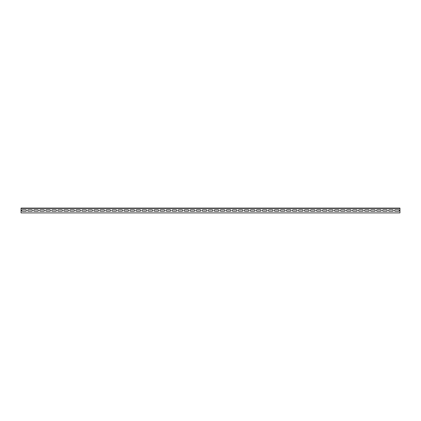 <?xml version="1.0" encoding="UTF-8"?>
<svg xmlns="http://www.w3.org/2000/svg" width="421" height="421" viewBox="0 0 421 421"><rect width="100%" height="100%" fill="white"/><g stroke="black" fill="none" stroke-linecap="round" stroke-linejoin="round"><path stroke-width="0.32" stroke-dasharray="2.1 1.58" d="M21.05 208.095L21.05 208.395L399.95 208.395L399.95 208.095L399.95 212.905L21.05 212.905L21.05 208.095L399.95 208.095M22.402 208.395L26.465 208.395L21.65 208.095L26.465 208.095L22.402 208.095L22.402 208.395M34.433 208.395L38.49 208.395L33.68 208.095L38.49 208.095L34.433 208.095L34.433 208.395M46.463 208.395L50.52 208.395L45.71 208.095L50.52 208.095L46.463 208.095L46.463 208.395M58.487 208.395L62.55 208.395L57.735 208.095L62.55 208.095L58.487 208.095L58.487 208.395M70.517 208.395L74.575 208.395L69.765 208.095L74.575 208.095L70.517 208.095L70.517 208.395M82.548 208.395L86.605 208.395L81.795 208.095L86.605 208.095L82.548 208.095L82.548 208.395M94.572 208.395L98.635 208.395L93.825 208.095L98.635 208.095L94.572 208.095L94.572 208.395M106.602 208.395L110.665 208.395L105.85 208.095L110.665 208.095L106.602 208.095L106.602 208.395M118.633 208.395L122.69 208.395L117.88 208.095L122.69 208.095L118.633 208.095L118.633 208.395M130.663 208.395L134.72 208.395L129.91 208.095L134.72 208.095L130.663 208.095L130.663 208.395M142.687 208.395L146.75 208.395L141.935 208.095L146.75 208.095L142.687 208.095L142.687 208.395M154.718 208.395L158.775 208.395L153.965 208.095L158.775 208.095L154.718 208.095L154.718 208.395M166.748 208.395L170.805 208.395L165.995 208.095L170.805 208.095L166.748 208.095L166.748 208.395M178.772 208.395L182.835 208.395L178.025 208.095L182.835 208.095L178.772 208.095L178.772 208.395M190.802 208.395L194.865 208.395L190.05 208.095L194.865 208.095L190.802 208.095L190.802 208.395M202.833 208.395L206.89 208.395L202.08 208.095L206.89 208.095L202.833 208.095L202.833 208.395M214.863 208.395L218.92 208.395L214.11 208.095L218.92 208.095L214.863 208.095L214.863 208.395M226.887 208.395L230.95 208.395L226.135 208.095L230.95 208.095L226.887 208.095L226.887 208.395M238.917 208.395L242.975 208.395L238.165 208.095L242.975 208.095L238.917 208.095L238.917 208.395M250.948 208.395L255.005 208.395L250.195 208.095L255.005 208.095L250.948 208.095L250.948 208.395M262.972 208.395L267.035 208.395L262.225 208.095L267.035 208.095L262.972 208.095L262.972 208.395M275.002 208.395L279.065 208.395L274.25 208.095L279.065 208.095L275.002 208.095L275.002 208.395M287.033 208.395L291.09 208.395L286.28 208.095L291.09 208.095L287.033 208.095L287.033 208.395M299.063 208.395L303.12 208.395L298.31 208.095L303.12 208.095L299.063 208.095L299.063 208.395M311.087 208.395L315.15 208.395L310.335 208.095L315.15 208.095L311.087 208.095L311.087 208.395M323.118 208.395L327.175 208.395L322.365 208.095L327.175 208.095L323.118 208.095L323.118 208.395M335.148 208.395L339.205 208.395L334.395 208.095L339.205 208.095L335.148 208.095L335.148 208.395M347.172 208.395L351.235 208.395L346.425 208.095L351.235 208.095L347.172 208.095L347.172 208.395M359.202 208.395L363.265 208.395L358.45 208.095L363.265 208.095L359.202 208.095L359.202 208.395M371.233 208.395L375.29 208.395L370.48 208.095L375.29 208.095L371.233 208.095L371.233 208.395M383.263 208.395L387.32 208.395L382.51 208.095L387.32 208.095L383.263 208.095L383.263 208.395M395.287 208.395L399.35 208.395L394.535 208.095L399.35 208.095L395.287 208.095L395.287 208.395M389.272 208.395L393.335 208.395L388.525 208.095L393.335 208.095L389.272 208.095L389.272 208.395M377.248 208.395L381.305 208.395L376.495 208.095L381.305 208.095L377.248 208.095L377.248 208.395M365.217 208.395L369.275 208.395L364.465 208.095L369.275 208.095L365.217 208.095L365.217 208.395M353.187 208.395L357.25 208.395L352.435 208.095L357.25 208.095L353.187 208.095L353.187 208.395M341.163 208.395L345.22 208.395L340.41 208.095L345.22 208.095L341.163 208.095L341.163 208.395M329.133 208.395L333.19 208.395L328.38 208.095L333.19 208.095L329.133 208.095L329.133 208.395M317.102 208.395L321.165 208.395L316.35 208.095L321.165 208.095L317.102 208.095L317.102 208.395M305.072 208.395L309.135 208.395L304.325 208.095L309.135 208.095L305.072 208.095L305.072 208.395M293.048 208.395L297.105 208.395L292.295 208.095L297.105 208.095L293.048 208.095L293.048 208.395M281.017 208.395L285.075 208.395L280.265 208.095L285.075 208.095L281.017 208.095L281.017 208.395M268.987 208.395L273.05 208.395L268.235 208.095L273.05 208.095L268.987 208.095L268.987 208.395M256.963 208.395L261.02 208.395L256.21 208.095L261.02 208.095L256.963 208.095L256.963 208.395M244.933 208.395L248.99 208.395L244.18 208.095L248.99 208.095L244.933 208.095L244.933 208.395M232.902 208.395L236.965 208.395L232.15 208.095L236.965 208.095L232.902 208.095L232.902 208.395M220.872 208.395L224.935 208.395L220.125 208.095L224.935 208.095L220.872 208.095L220.872 208.395M208.848 208.395L212.905 208.395L208.095 208.095L212.905 208.095L208.848 208.095L208.848 208.395M196.817 208.395L200.875 208.395L196.065 208.095L200.875 208.095L196.817 208.095L196.817 208.395M184.787 208.395L188.85 208.395L184.035 208.095L188.85 208.095L184.787 208.095L184.787 208.395M172.763 208.395L176.82 208.395L172.01 208.095L176.82 208.095L172.763 208.095L172.763 208.395M160.733 208.395L164.79 208.395L159.98 208.095L164.79 208.095L160.733 208.095L160.733 208.395M148.702 208.395L152.765 208.395L147.95 208.095L152.765 208.095L148.702 208.095L148.702 208.395M136.672 208.395L140.735 208.395L135.925 208.095L140.735 208.095L136.672 208.095L136.672 208.395M124.648 208.395L128.705 208.395L123.895 208.095L128.705 208.095L124.648 208.095L124.648 208.395M112.617 208.395L116.675 208.395L111.865 208.095L116.675 208.095L112.617 208.095L112.617 208.395M100.587 208.395L104.65 208.395L99.835 208.095L104.65 208.095L100.587 208.095L100.587 208.395M88.563 208.395L92.62 208.395L87.81 208.095L92.62 208.095L88.563 208.095L88.563 208.395M76.533 208.395L80.59 208.395L75.78 208.095L80.59 208.095L76.533 208.095L76.533 208.395M64.502 208.395L68.565 208.395L63.75 208.095L68.565 208.095L64.502 208.095L64.502 208.395M52.472 208.395L56.535 208.395L51.725 208.095L56.535 208.095L52.472 208.095L52.472 208.395M40.448 208.395L44.505 208.395L39.695 208.095L44.505 208.095L40.448 208.095L40.448 208.395M28.418 208.395L32.475 208.395L27.665 208.095L32.475 208.095L28.418 208.095L28.418 208.395M28.418 209.747A0.753 0.753 0 0 0 27.665 210.5A0.753 0.753 0 0 0 28.418 211.253L31.728 211.253A0.753 0.753 0 0 0 32.475 210.5A0.753 0.753 0 0 0 31.728 209.747L28.418 209.747M40.448 209.747A0.753 0.753 0 0 0 39.695 210.5A0.753 0.753 0 0 0 40.448 211.253L43.752 211.253A0.753 0.753 0 0 0 44.505 210.5A0.753 0.753 0 0 0 43.752 209.747L40.448 209.747M52.472 209.747A0.753 0.753 0 0 0 51.725 210.5A0.753 0.753 0 0 0 52.472 211.253L55.782 211.253A0.753 0.753 0 0 0 56.535 210.5A0.753 0.753 0 0 0 55.782 209.747L52.472 209.747M64.502 209.747A0.753 0.753 0 0 0 63.75 210.5A0.753 0.753 0 0 0 64.502 211.253L67.813 211.253A0.753 0.753 0 0 0 68.565 210.5A0.753 0.753 0 0 0 67.813 209.747L64.502 209.747M76.533 209.747A0.753 0.753 0 0 0 75.78 210.5A0.753 0.753 0 0 0 76.533 211.253L79.837 211.253A0.753 0.753 0 0 0 80.59 210.5A0.753 0.753 0 0 0 79.837 209.747L76.533 209.747M88.563 209.747A0.753 0.753 0 0 0 87.81 210.5A0.753 0.753 0 0 0 88.563 211.253L91.867 211.253A0.753 0.753 0 0 0 92.62 210.5A0.753 0.753 0 0 0 91.867 209.747L88.563 209.747M100.587 209.747A0.753 0.753 0 0 0 99.835 210.5A0.753 0.753 0 0 0 100.587 211.253L103.898 211.253A0.753 0.753 0 0 0 104.65 210.5A0.753 0.753 0 0 0 103.898 209.747L100.587 209.747M112.617 209.747A0.753 0.753 0 0 0 111.865 210.5A0.753 0.753 0 0 0 112.617 211.253L115.928 211.253A0.753 0.753 0 0 0 116.675 210.5A0.753 0.753 0 0 0 115.928 209.747L112.617 209.747M124.648 209.747A0.753 0.753 0 0 0 123.895 210.5A0.753 0.753 0 0 0 124.648 211.253L127.952 211.253A0.753 0.753 0 0 0 128.705 210.5A0.753 0.753 0 0 0 127.952 209.747L124.648 209.747M136.672 209.747A0.753 0.753 0 0 0 135.925 210.5A0.753 0.753 0 0 0 136.672 211.253L139.982 211.253A0.753 0.753 0 0 0 140.735 210.5A0.753 0.753 0 0 0 139.982 209.747L136.672 209.747M148.702 209.747A0.753 0.753 0 0 0 147.95 210.5A0.753 0.753 0 0 0 148.702 211.253L152.013 211.253A0.753 0.753 0 0 0 152.765 210.5A0.753 0.753 0 0 0 152.013 209.747L148.702 209.747M160.733 209.747A0.753 0.753 0 0 0 159.98 210.5A0.753 0.753 0 0 0 160.733 211.253L164.037 211.253A0.753 0.753 0 0 0 164.79 210.5A0.753 0.753 0 0 0 164.037 209.747L160.733 209.747M172.763 209.747A0.753 0.753 0 0 0 172.01 210.5A0.753 0.753 0 0 0 172.763 211.253L176.067 211.253A0.753 0.753 0 0 0 176.82 210.5A0.753 0.753 0 0 0 176.067 209.747L172.763 209.747M184.787 209.747A0.753 0.753 0 0 0 184.035 210.5A0.753 0.753 0 0 0 184.787 211.253L188.098 211.253A0.753 0.753 0 0 0 188.85 210.5A0.753 0.753 0 0 0 188.098 209.747L184.787 209.747M196.817 209.747A0.753 0.753 0 0 0 196.065 210.5A0.753 0.753 0 0 0 196.817 211.253L200.128 211.253A0.753 0.753 0 0 0 200.875 210.5A0.753 0.753 0 0 0 200.128 209.747L196.817 209.747M208.848 209.747A0.753 0.753 0 0 0 208.095 210.5A0.753 0.753 0 0 0 208.848 211.253L212.152 211.253A0.753 0.753 0 0 0 212.905 210.5A0.753 0.753 0 0 0 212.152 209.747L208.848 209.747M220.872 209.747A0.753 0.753 0 0 0 220.125 210.5A0.753 0.753 0 0 0 220.872 211.253L224.183 211.253A0.753 0.753 0 0 0 224.935 210.5A0.753 0.753 0 0 0 224.183 209.747L220.872 209.747M232.902 209.747A0.753 0.753 0 0 0 232.15 210.5A0.753 0.753 0 0 0 232.902 211.253L236.213 211.253A0.753 0.753 0 0 0 236.965 210.5A0.753 0.753 0 0 0 236.213 209.747L232.902 209.747M244.933 209.747A0.753 0.753 0 0 0 244.18 210.5A0.753 0.753 0 0 0 244.933 211.253L248.237 211.253A0.753 0.753 0 0 0 248.99 210.5A0.753 0.753 0 0 0 248.237 209.747L244.933 209.747M256.963 209.747A0.753 0.753 0 0 0 256.21 210.5A0.753 0.753 0 0 0 256.963 211.253L260.267 211.253A0.753 0.753 0 0 0 261.02 210.5A0.753 0.753 0 0 0 260.267 209.747L256.963 209.747M268.987 209.747A0.753 0.753 0 0 0 268.235 210.5A0.753 0.753 0 0 0 268.987 211.253L272.298 211.253A0.753 0.753 0 0 0 273.05 210.5A0.753 0.753 0 0 0 272.298 209.747L268.987 209.747M281.017 209.747A0.753 0.753 0 0 0 280.265 210.5A0.753 0.753 0 0 0 281.017 211.253L284.328 211.253A0.753 0.753 0 0 0 285.075 210.5A0.753 0.753 0 0 0 284.328 209.747L281.017 209.747M293.048 209.747A0.753 0.753 0 0 0 292.295 210.5A0.753 0.753 0 0 0 293.048 211.253L296.352 211.253A0.753 0.753 0 0 0 297.105 210.5A0.753 0.753 0 0 0 296.352 209.747L293.048 209.747M305.072 209.747A0.753 0.753 0 0 0 304.325 210.5A0.753 0.753 0 0 0 305.072 211.253L308.382 211.253A0.753 0.753 0 0 0 309.135 210.5A0.753 0.753 0 0 0 308.382 209.747L305.072 209.747M317.102 209.747A0.753 0.753 0 0 0 316.35 210.5A0.753 0.753 0 0 0 317.102 211.253L320.413 211.253A0.753 0.753 0 0 0 321.165 210.5A0.753 0.753 0 0 0 320.413 209.747L317.102 209.747M329.133 209.747A0.753 0.753 0 0 0 328.38 210.5A0.753 0.753 0 0 0 329.133 211.253L332.437 211.253A0.753 0.753 0 0 0 333.19 210.5A0.753 0.753 0 0 0 332.437 209.747L329.133 209.747M341.163 209.747A0.753 0.753 0 0 0 340.41 210.5A0.753 0.753 0 0 0 341.163 211.253L344.467 211.253A0.753 0.753 0 0 0 345.22 210.5A0.753 0.753 0 0 0 344.467 209.747L341.163 209.747M353.187 209.747A0.753 0.753 0 0 0 352.435 210.5A0.753 0.753 0 0 0 353.187 211.253L356.498 211.253A0.753 0.753 0 0 0 357.25 210.5A0.753 0.753 0 0 0 356.498 209.747L353.187 209.747M365.217 209.747A0.753 0.753 0 0 0 364.465 210.5A0.753 0.753 0 0 0 365.217 211.253L368.528 211.253A0.753 0.753 0 0 0 369.275 210.5A0.753 0.753 0 0 0 368.528 209.747L365.217 209.747M377.248 209.747A0.753 0.753 0 0 0 376.495 210.5A0.753 0.753 0 0 0 377.248 211.253L380.552 211.253A0.753 0.753 0 0 0 381.305 210.5A0.753 0.753 0 0 0 380.552 209.747L377.248 209.747M389.272 209.747A0.753 0.753 0 0 0 388.525 210.5A0.753 0.753 0 0 0 389.272 211.253L392.582 211.253A0.753 0.753 0 0 0 393.335 210.5A0.753 0.753 0 0 0 392.582 209.747L389.272 209.747M395.287 209.747A0.753 0.753 0 0 0 394.535 210.5A0.753 0.753 0 0 0 395.287 211.253L398.598 211.253A0.753 0.753 0 0 0 399.35 210.5A0.753 0.753 0 0 0 398.598 209.747L395.287 209.747M383.263 209.747A0.753 0.753 0 0 0 382.51 210.5A0.753 0.753 0 0 0 383.263 211.253L386.567 211.253A0.753 0.753 0 0 0 387.32 210.5A0.753 0.753 0 0 0 386.567 209.747L383.263 209.747M371.233 209.747A0.753 0.753 0 0 0 370.48 210.5A0.753 0.753 0 0 0 371.233 211.253L374.537 211.253A0.753 0.753 0 0 0 375.29 210.5A0.753 0.753 0 0 0 374.537 209.747L371.233 209.747M359.202 209.747A0.753 0.753 0 0 0 358.45 210.5A0.753 0.753 0 0 0 359.202 211.253L362.513 211.253A0.753 0.753 0 0 0 363.265 210.5A0.753 0.753 0 0 0 362.513 209.747L359.202 209.747M347.172 209.747A0.753 0.753 0 0 0 346.425 210.5A0.753 0.753 0 0 0 347.172 211.253L350.483 211.253A0.753 0.753 0 0 0 351.235 210.5A0.753 0.753 0 0 0 350.483 209.747L347.172 209.747M335.148 209.747A0.753 0.753 0 0 0 334.395 210.5A0.753 0.753 0 0 0 335.148 211.253L338.452 211.253A0.753 0.753 0 0 0 339.205 210.5A0.753 0.753 0 0 0 338.452 209.747L335.148 209.747M323.118 209.747A0.753 0.753 0 0 0 322.365 210.5A0.753 0.753 0 0 0 323.118 211.253L326.428 211.253A0.753 0.753 0 0 0 327.175 210.5A0.753 0.753 0 0 0 326.428 209.747L323.118 209.747M311.087 209.747A0.753 0.753 0 0 0 310.335 210.5A0.753 0.753 0 0 0 311.087 211.253L314.398 211.253A0.753 0.753 0 0 0 315.15 210.5A0.753 0.753 0 0 0 314.398 209.747L311.087 209.747M299.063 209.747A0.753 0.753 0 0 0 298.31 210.5A0.753 0.753 0 0 0 299.063 211.253L302.367 211.253A0.753 0.753 0 0 0 303.12 210.5A0.753 0.753 0 0 0 302.367 209.747L299.063 209.747M287.033 209.747A0.753 0.753 0 0 0 286.28 210.5A0.753 0.753 0 0 0 287.033 211.253L290.337 211.253A0.753 0.753 0 0 0 291.09 210.5A0.753 0.753 0 0 0 290.337 209.747L287.033 209.747M275.002 209.747A0.753 0.753 0 0 0 274.25 210.5A0.753 0.753 0 0 0 275.002 211.253L278.313 211.253A0.753 0.753 0 0 0 279.065 210.5A0.753 0.753 0 0 0 278.313 209.747L275.002 209.747M262.972 209.747A0.753 0.753 0 0 0 262.225 210.5A0.753 0.753 0 0 0 262.972 211.253L266.282 211.253A0.753 0.753 0 0 0 267.035 210.5A0.753 0.753 0 0 0 266.282 209.747L262.972 209.747M250.948 209.747A0.753 0.753 0 0 0 250.195 210.5A0.753 0.753 0 0 0 250.948 211.253L254.252 211.253A0.753 0.753 0 0 0 255.005 210.5A0.753 0.753 0 0 0 254.252 209.747L250.948 209.747M238.917 209.747A0.753 0.753 0 0 0 238.165 210.5A0.753 0.753 0 0 0 238.917 211.253L242.228 211.253A0.753 0.753 0 0 0 242.975 210.5A0.753 0.753 0 0 0 242.228 209.747L238.917 209.747M226.887 209.747A0.753 0.753 0 0 0 226.135 210.5A0.753 0.753 0 0 0 226.887 211.253L230.198 211.253A0.753 0.753 0 0 0 230.95 210.5A0.753 0.753 0 0 0 230.198 209.747L226.887 209.747M214.863 209.747A0.753 0.753 0 0 0 214.11 210.5A0.753 0.753 0 0 0 214.863 211.253L218.167 211.253A0.753 0.753 0 0 0 218.92 210.5A0.753 0.753 0 0 0 218.167 209.747L214.863 209.747M202.833 209.747A0.753 0.753 0 0 0 202.08 210.5A0.753 0.753 0 0 0 202.833 211.253L206.137 211.253A0.753 0.753 0 0 0 206.89 210.5A0.753 0.753 0 0 0 206.137 209.747L202.833 209.747M190.802 209.747A0.753 0.753 0 0 0 190.05 210.5A0.753 0.753 0 0 0 190.802 211.253L194.113 211.253A0.753 0.753 0 0 0 194.865 210.5A0.753 0.753 0 0 0 194.113 209.747L190.802 209.747M178.772 209.747A0.753 0.753 0 0 0 178.025 210.5A0.753 0.753 0 0 0 178.772 211.253L182.083 211.253A0.753 0.753 0 0 0 182.835 210.5A0.753 0.753 0 0 0 182.083 209.747L178.772 209.747M166.748 209.747A0.753 0.753 0 0 0 165.995 210.5A0.753 0.753 0 0 0 166.748 211.253L170.052 211.253A0.753 0.753 0 0 0 170.805 210.5A0.753 0.753 0 0 0 170.052 209.747L166.748 209.747M154.718 209.747A0.753 0.753 0 0 0 153.965 210.5A0.753 0.753 0 0 0 154.718 211.253L158.028 211.253A0.753 0.753 0 0 0 158.775 210.5A0.753 0.753 0 0 0 158.028 209.747L154.718 209.747M142.687 209.747A0.753 0.753 0 0 0 141.935 210.5A0.753 0.753 0 0 0 142.687 211.253L145.998 211.253A0.753 0.753 0 0 0 146.75 210.5A0.753 0.753 0 0 0 145.998 209.747L142.687 209.747M130.663 209.747A0.753 0.753 0 0 0 129.91 210.5A0.753 0.753 0 0 0 130.663 211.253L133.967 211.253A0.753 0.753 0 0 0 134.72 210.5A0.753 0.753 0 0 0 133.967 209.747L130.663 209.747M118.633 209.747A0.753 0.753 0 0 0 117.88 210.5A0.753 0.753 0 0 0 118.633 211.253L121.937 211.253A0.753 0.753 0 0 0 122.69 210.5A0.753 0.753 0 0 0 121.937 209.747L118.633 209.747M106.602 209.747A0.753 0.753 0 0 0 105.85 210.5A0.753 0.753 0 0 0 106.602 211.253L109.913 211.253A0.753 0.753 0 0 0 110.665 210.5A0.753 0.753 0 0 0 109.913 209.747L106.602 209.747M94.572 209.747A0.753 0.753 0 0 0 93.825 210.5A0.753 0.753 0 0 0 94.572 211.253L97.882 211.253A0.753 0.753 0 0 0 98.635 210.5A0.753 0.753 0 0 0 97.882 209.747L94.572 209.747M82.548 209.747A0.753 0.753 0 0 0 81.795 210.5A0.753 0.753 0 0 0 82.548 211.253L85.852 211.253A0.753 0.753 0 0 0 86.605 210.5A0.753 0.753 0 0 0 85.852 209.747L82.548 209.747M70.517 209.747A0.753 0.753 0 0 0 69.765 210.5A0.753 0.753 0 0 0 70.517 211.253L73.828 211.253A0.753 0.753 0 0 0 74.575 210.5A0.753 0.753 0 0 0 73.828 209.747L70.517 209.747M58.487 209.747A0.753 0.753 0 0 0 57.735 210.5A0.753 0.753 0 0 0 58.487 211.253L61.798 211.253A0.753 0.753 0 0 0 62.55 210.5A0.753 0.753 0 0 0 61.798 209.747L58.487 209.747M46.463 209.747A0.753 0.753 0 0 0 45.71 210.5A0.753 0.753 0 0 0 46.463 211.253L49.767 211.253A0.753 0.753 0 0 0 50.52 210.5A0.753 0.753 0 0 0 49.767 209.747L46.463 209.747M34.433 209.747A0.753 0.753 0 0 0 33.68 210.5A0.753 0.753 0 0 0 34.433 211.253L37.737 211.253A0.753 0.753 0 0 0 38.49 210.5A0.753 0.753 0 0 0 37.737 209.747L34.433 209.747M22.402 209.747A0.753 0.753 0 0 0 21.65 210.5A0.753 0.753 0 0 0 22.402 211.253L25.713 211.253A0.753 0.753 0 0 0 26.465 210.5A0.753 0.753 0 0 0 25.713 209.747L22.402 209.747M31.728 208.395L31.728 208.095L31.728 208.395M43.752 208.395L43.752 208.095L43.752 208.395M55.782 208.395L55.782 208.095L55.782 208.395M67.813 208.395L67.813 208.095L67.813 208.395M79.837 208.395L79.837 208.095L79.837 208.395M91.867 208.395L91.867 208.095L91.867 208.395M103.898 208.395L103.898 208.095L103.898 208.395M115.928 208.395L115.928 208.095L115.928 208.395M127.952 208.395L127.952 208.095L127.952 208.395M139.982 208.395L139.982 208.095L139.982 208.395M152.013 208.395L152.013 208.095L152.013 208.395M164.037 208.395L164.037 208.095L164.037 208.395M176.067 208.395L176.067 208.095L176.067 208.395M188.098 208.395L188.098 208.095L188.098 208.395M200.128 208.395L200.128 208.095L200.128 208.395M212.152 208.395L212.152 208.095L212.152 208.395M224.183 208.395L224.183 208.095L224.183 208.395M236.213 208.395L236.213 208.095L236.213 208.395M248.237 208.395L248.237 208.095L248.237 208.395M260.267 208.395L260.267 208.095L260.267 208.395M272.298 208.395L272.298 208.095L272.298 208.395M284.328 208.395L284.328 208.095L284.328 208.395M296.352 208.395L296.352 208.095L296.352 208.395M308.382 208.395L308.382 208.095L308.382 208.395M320.413 208.395L320.413 208.095L320.413 208.395M332.437 208.395L332.437 208.095L332.437 208.395M344.467 208.395L344.467 208.095L344.467 208.395M356.498 208.395L356.498 208.095L356.498 208.395M368.528 208.395L368.528 208.095L368.528 208.395M380.552 208.395L380.552 208.095L380.552 208.395M392.582 208.395L392.582 208.095L392.582 208.395M398.598 208.395L398.598 208.095L398.598 208.395M386.567 208.395L386.567 208.095L386.567 208.395M374.537 208.395L374.537 208.095L374.537 208.395M362.513 208.395L362.513 208.095L362.513 208.395M350.483 208.395L350.483 208.095L350.483 208.395M338.452 208.395L338.452 208.095L338.452 208.395M326.428 208.395L326.428 208.095L326.428 208.395M314.398 208.395L314.398 208.095L314.398 208.395M302.367 208.395L302.367 208.095L302.367 208.395M290.337 208.395L290.337 208.095L290.337 208.395M278.313 208.395L278.313 208.095L278.313 208.395M266.282 208.395L266.282 208.095L266.282 208.395M254.252 208.395L254.252 208.095L254.252 208.395M242.228 208.395L242.228 208.095L242.228 208.395M230.198 208.395L230.198 208.095L230.198 208.395M218.167 208.395L218.167 208.095L218.167 208.395M206.137 208.395L206.137 208.095L206.137 208.395M194.113 208.395L194.113 208.095L194.113 208.395M182.083 208.395L182.083 208.095L182.083 208.395M170.052 208.395L170.052 208.095L170.052 208.395M158.028 208.395L158.028 208.095L158.028 208.395M145.998 208.395L145.998 208.095L145.998 208.395M133.967 208.395L133.967 208.095L133.967 208.395M121.937 208.395L121.937 208.095L121.937 208.395M109.913 208.395L109.913 208.095L109.913 208.395M97.882 208.395L97.882 208.095L97.882 208.395M85.852 208.395L85.852 208.095L85.852 208.395M73.828 208.395L73.828 208.095L73.828 208.395M61.798 208.395L61.798 208.095L61.798 208.395M49.767 208.395L49.767 208.095L49.767 208.395M37.737 208.395L37.737 208.095L37.737 208.395M25.713 208.395L25.713 208.095L25.713 208.395M32.475 208.395L32.475 208.095M27.665 208.395L27.665 208.095M44.505 208.395L44.505 208.095M39.695 208.395L39.695 208.095M56.535 208.395L56.535 208.095M51.725 208.395L51.725 208.095M68.565 208.395L68.565 208.095M63.75 208.395L63.75 208.095M80.59 208.395L80.59 208.095M75.78 208.395L75.78 208.095M92.62 208.395L92.62 208.095M87.81 208.395L87.81 208.095M104.65 208.395L104.65 208.095M99.835 208.395L99.835 208.095M116.675 208.395L116.675 208.095M111.865 208.395L111.865 208.095M128.705 208.395L128.705 208.095M123.895 208.395L123.895 208.095M140.735 208.395L140.735 208.095M135.925 208.395L135.925 208.095M152.765 208.395L152.765 208.095M147.95 208.395L147.95 208.095M164.79 208.395L164.79 208.095M159.98 208.395L159.98 208.095M176.82 208.395L176.82 208.095M172.01 208.395L172.01 208.095M188.85 208.395L188.85 208.095M184.035 208.395L184.035 208.095M200.875 208.395L200.875 208.095M196.065 208.395L196.065 208.095M212.905 208.395L212.905 208.095M208.095 208.395L208.095 208.095M224.935 208.395L224.935 208.095M220.125 208.395L220.125 208.095M236.965 208.395L236.965 208.095M232.15 208.395L232.15 208.095M248.99 208.395L248.99 208.095M244.18 208.395L244.18 208.095M261.02 208.395L261.02 208.095M256.21 208.395L256.21 208.095M273.05 208.395L273.05 208.095M268.235 208.395L268.235 208.095M285.075 208.395L285.075 208.095M280.265 208.395L280.265 208.095M297.105 208.395L297.105 208.095M292.295 208.395L292.295 208.095M309.135 208.395L309.135 208.095M304.325 208.395L304.325 208.095M321.165 208.395L321.165 208.095M316.35 208.395L316.35 208.095M333.19 208.395L333.19 208.095M328.38 208.395L328.38 208.095M345.22 208.395L345.22 208.095M340.41 208.395L340.41 208.095M357.25 208.395L357.25 208.095M352.435 208.395L352.435 208.095M369.275 208.395L369.275 208.095M364.465 208.395L364.465 208.095M381.305 208.395L381.305 208.095M376.495 208.395L376.495 208.095M393.335 208.395L393.335 208.095M388.525 208.395L388.525 208.095M399.35 208.395L399.35 208.095M394.535 208.395L394.535 208.095M387.32 208.395L387.32 208.095M382.51 208.395L382.51 208.095M375.29 208.395L375.29 208.095M370.48 208.395L370.48 208.095M363.265 208.395L363.265 208.095M358.45 208.395L358.45 208.095M351.235 208.395L351.235 208.095M346.425 208.395L346.425 208.095M339.205 208.395L339.205 208.095M334.395 208.395L334.395 208.095M327.175 208.395L327.175 208.095M322.365 208.395L322.365 208.095M315.15 208.395L315.15 208.095M310.335 208.395L310.335 208.095M303.12 208.395L303.12 208.095M298.31 208.395L298.31 208.095M291.09 208.395L291.09 208.095M286.28 208.395L286.28 208.095M279.065 208.395L279.065 208.095M274.25 208.395L274.25 208.095M267.035 208.395L267.035 208.095M262.225 208.395L262.225 208.095M255.005 208.395L255.005 208.095M250.195 208.395L250.195 208.095M242.975 208.395L242.975 208.095M238.165 208.395L238.165 208.095M230.95 208.395L230.95 208.095M226.135 208.395L226.135 208.095M218.92 208.395L218.92 208.095M214.11 208.395L214.11 208.095M206.89 208.395L206.89 208.095M202.08 208.395L202.08 208.095M194.865 208.395L194.865 208.095M190.05 208.395L190.05 208.095M182.835 208.395L182.835 208.095M178.025 208.395L178.025 208.095M170.805 208.395L170.805 208.095M165.995 208.395L165.995 208.095M158.775 208.395L158.775 208.095M153.965 208.395L153.965 208.095M146.75 208.395L146.75 208.095M141.935 208.395L141.935 208.095M134.72 208.395L134.72 208.095M129.91 208.395L129.91 208.095M122.69 208.395L122.69 208.095M117.88 208.395L117.88 208.095M110.665 208.395L110.665 208.095M105.85 208.395L105.85 208.095M98.635 208.395L98.635 208.095M93.825 208.395L93.825 208.095M86.605 208.395L86.605 208.095M81.795 208.395L81.795 208.095M74.575 208.395L74.575 208.095M69.765 208.395L69.765 208.095M62.55 208.395L62.55 208.095M57.735 208.395L57.735 208.095M50.52 208.395L50.52 208.095M45.71 208.395L45.71 208.095M38.49 208.395L38.49 208.095M33.68 208.395L33.68 208.095M26.465 208.395L26.465 208.095M21.65 208.395L21.65 208.095"/><path stroke-width="0.63" d="M21.05 208.395L21.05 212.905L399.95 212.905L399.95 208.395L21.05 208.395L21.05 208.095L399.95 208.095L399.95 208.395M25.713 209.747A0.753 0.753 0 0 1 26.465 210.5A0.753 0.753 0 0 1 25.713 211.253L22.402 211.253A0.753 0.753 0 0 1 21.65 210.5A0.753 0.753 0 0 1 22.402 209.747L25.713 209.747M37.737 209.747A0.753 0.753 0 0 1 38.49 210.5A0.753 0.753 0 0 1 37.737 211.253L34.433 211.253A0.753 0.753 0 0 1 33.68 210.5A0.753 0.753 0 0 1 34.433 209.747L37.737 209.747M49.767 209.747A0.753 0.753 0 0 1 50.52 210.5A0.753 0.753 0 0 1 49.767 211.253L46.463 211.253A0.753 0.753 0 0 1 45.71 210.5A0.753 0.753 0 0 1 46.463 209.747L49.767 209.747M61.798 209.747A0.753 0.753 0 0 1 62.55 210.5A0.753 0.753 0 0 1 61.798 211.253L58.487 211.253A0.753 0.753 0 0 1 57.735 210.5A0.753 0.753 0 0 1 58.487 209.747L61.798 209.747M73.828 209.747A0.753 0.753 0 0 1 74.575 210.5A0.753 0.753 0 0 1 73.828 211.253L70.517 211.253A0.753 0.753 0 0 1 69.765 210.5A0.753 0.753 0 0 1 70.517 209.747L73.828 209.747M85.852 209.747A0.753 0.753 0 0 1 86.605 210.5A0.753 0.753 0 0 1 85.852 211.253L82.548 211.253A0.753 0.753 0 0 1 81.795 210.5A0.753 0.753 0 0 1 82.548 209.747L85.852 209.747M97.882 209.747A0.753 0.753 0 0 1 98.635 210.5A0.753 0.753 0 0 1 97.882 211.253L94.572 211.253A0.753 0.753 0 0 1 93.825 210.5A0.753 0.753 0 0 1 94.572 209.747L97.882 209.747M109.913 209.747A0.753 0.753 0 0 1 110.665 210.5A0.753 0.753 0 0 1 109.913 211.253L106.602 211.253A0.753 0.753 0 0 1 105.85 210.5A0.753 0.753 0 0 1 106.602 209.747L109.913 209.747M121.937 209.747A0.753 0.753 0 0 1 122.69 210.5A0.753 0.753 0 0 1 121.937 211.253L118.633 211.253A0.753 0.753 0 0 1 117.88 210.5A0.753 0.753 0 0 1 118.633 209.747L121.937 209.747M133.967 209.747A0.753 0.753 0 0 1 134.72 210.5A0.753 0.753 0 0 1 133.967 211.253L130.663 211.253A0.753 0.753 0 0 1 129.91 210.5A0.753 0.753 0 0 1 130.663 209.747L133.967 209.747M145.998 209.747A0.753 0.753 0 0 1 146.75 210.5A0.753 0.753 0 0 1 145.998 211.253L142.687 211.253A0.753 0.753 0 0 1 141.935 210.5A0.753 0.753 0 0 1 142.687 209.747L145.998 209.747M158.028 209.747A0.753 0.753 0 0 1 158.775 210.5A0.753 0.753 0 0 1 158.028 211.253L154.718 211.253A0.753 0.753 0 0 1 153.965 210.5A0.753 0.753 0 0 1 154.718 209.747L158.028 209.747M170.052 209.747A0.753 0.753 0 0 1 170.805 210.5A0.753 0.753 0 0 1 170.052 211.253L166.748 211.253A0.753 0.753 0 0 1 165.995 210.5A0.753 0.753 0 0 1 166.748 209.747L170.052 209.747M182.083 209.747A0.753 0.753 0 0 1 182.835 210.5A0.753 0.753 0 0 1 182.083 211.253L178.772 211.253A0.753 0.753 0 0 1 178.025 210.5A0.753 0.753 0 0 1 178.772 209.747L182.083 209.747M194.113 209.747A0.753 0.753 0 0 1 194.865 210.5A0.753 0.753 0 0 1 194.113 211.253L190.802 211.253A0.753 0.753 0 0 1 190.05 210.5A0.753 0.753 0 0 1 190.802 209.747L194.113 209.747M206.137 209.747A0.753 0.753 0 0 1 206.89 210.5A0.753 0.753 0 0 1 206.137 211.253L202.833 211.253A0.753 0.753 0 0 1 202.08 210.5A0.753 0.753 0 0 1 202.833 209.747L206.137 209.747M218.167 209.747A0.753 0.753 0 0 1 218.92 210.5A0.753 0.753 0 0 1 218.167 211.253L214.863 211.253A0.753 0.753 0 0 1 214.11 210.5A0.753 0.753 0 0 1 214.863 209.747L218.167 209.747M230.198 209.747A0.753 0.753 0 0 1 230.95 210.5A0.753 0.753 0 0 1 230.198 211.253L226.887 211.253A0.753 0.753 0 0 1 226.135 210.5A0.753 0.753 0 0 1 226.887 209.747L230.198 209.747M242.228 209.747A0.753 0.753 0 0 1 242.975 210.5A0.753 0.753 0 0 1 242.228 211.253L238.917 211.253A0.753 0.753 0 0 1 238.165 210.5A0.753 0.753 0 0 1 238.917 209.747L242.228 209.747M254.252 209.747A0.753 0.753 0 0 1 255.005 210.5A0.753 0.753 0 0 1 254.252 211.253L250.948 211.253A0.753 0.753 0 0 1 250.195 210.5A0.753 0.753 0 0 1 250.948 209.747L254.252 209.747M266.282 209.747A0.753 0.753 0 0 1 267.035 210.5A0.753 0.753 0 0 1 266.282 211.253L262.972 211.253A0.753 0.753 0 0 1 262.225 210.5A0.753 0.753 0 0 1 262.972 209.747L266.282 209.747M278.313 209.747A0.753 0.753 0 0 1 279.065 210.5A0.753 0.753 0 0 1 278.313 211.253L275.002 211.253A0.753 0.753 0 0 1 274.25 210.5A0.753 0.753 0 0 1 275.002 209.747L278.313 209.747M290.337 209.747A0.753 0.753 0 0 1 291.09 210.5A0.753 0.753 0 0 1 290.337 211.253L287.033 211.253A0.753 0.753 0 0 1 286.28 210.5A0.753 0.753 0 0 1 287.033 209.747L290.337 209.747M302.367 209.747A0.753 0.753 0 0 1 303.12 210.5A0.753 0.753 0 0 1 302.367 211.253L299.063 211.253A0.753 0.753 0 0 1 298.31 210.5A0.753 0.753 0 0 1 299.063 209.747L302.367 209.747M314.398 209.747A0.753 0.753 0 0 1 315.15 210.5A0.753 0.753 0 0 1 314.398 211.253L311.087 211.253A0.753 0.753 0 0 1 310.335 210.5A0.753 0.753 0 0 1 311.087 209.747L314.398 209.747M326.428 209.747A0.753 0.753 0 0 1 327.175 210.5A0.753 0.753 0 0 1 326.428 211.253L323.118 211.253A0.753 0.753 0 0 1 322.365 210.5A0.753 0.753 0 0 1 323.118 209.747L326.428 209.747M338.452 209.747A0.753 0.753 0 0 1 339.205 210.5A0.753 0.753 0 0 1 338.452 211.253L335.148 211.253A0.753 0.753 0 0 1 334.395 210.5A0.753 0.753 0 0 1 335.148 209.747L338.452 209.747M350.483 209.747A0.753 0.753 0 0 1 351.235 210.5A0.753 0.753 0 0 1 350.483 211.253L347.172 211.253A0.753 0.753 0 0 1 346.425 210.5A0.753 0.753 0 0 1 347.172 209.747L350.483 209.747M362.513 209.747A0.753 0.753 0 0 1 363.265 210.5A0.753 0.753 0 0 1 362.513 211.253L359.202 211.253A0.753 0.753 0 0 1 358.45 210.5A0.753 0.753 0 0 1 359.202 209.747L362.513 209.747M374.537 209.747A0.753 0.753 0 0 1 375.29 210.5A0.753 0.753 0 0 1 374.537 211.253L371.233 211.253A0.753 0.753 0 0 1 370.48 210.5A0.753 0.753 0 0 1 371.233 209.747L374.537 209.747M386.567 209.747A0.753 0.753 0 0 1 387.32 210.5A0.753 0.753 0 0 1 386.567 211.253L383.263 211.253A0.753 0.753 0 0 1 382.51 210.5A0.753 0.753 0 0 1 383.263 209.747L386.567 209.747M398.598 209.747A0.753 0.753 0 0 1 399.35 210.5A0.753 0.753 0 0 1 398.598 211.253L395.287 211.253A0.753 0.753 0 0 1 394.535 210.5A0.753 0.753 0 0 1 395.287 209.747L398.598 209.747M392.582 209.747A0.753 0.753 0 0 1 393.335 210.5A0.753 0.753 0 0 1 392.582 211.253L389.272 211.253A0.753 0.753 0 0 1 388.525 210.5A0.753 0.753 0 0 1 389.272 209.747L392.582 209.747M380.552 209.747A0.753 0.753 0 0 1 381.305 210.5A0.753 0.753 0 0 1 380.552 211.253L377.248 211.253A0.753 0.753 0 0 1 376.495 210.5A0.753 0.753 0 0 1 377.248 209.747L380.552 209.747M368.528 209.747A0.753 0.753 0 0 1 369.275 210.5A0.753 0.753 0 0 1 368.528 211.253L365.217 211.253A0.753 0.753 0 0 1 364.465 210.5A0.753 0.753 0 0 1 365.217 209.747L368.528 209.747M356.498 209.747A0.753 0.753 0 0 1 357.25 210.5A0.753 0.753 0 0 1 356.498 211.253L353.187 211.253A0.753 0.753 0 0 1 352.435 210.5A0.753 0.753 0 0 1 353.187 209.747L356.498 209.747M344.467 209.747A0.753 0.753 0 0 1 345.22 210.5A0.753 0.753 0 0 1 344.467 211.253L341.163 211.253A0.753 0.753 0 0 1 340.41 210.5A0.753 0.753 0 0 1 341.163 209.747L344.467 209.747M332.437 209.747A0.753 0.753 0 0 1 333.19 210.5A0.753 0.753 0 0 1 332.437 211.253L329.133 211.253A0.753 0.753 0 0 1 328.38 210.5A0.753 0.753 0 0 1 329.133 209.747L332.437 209.747M320.413 209.747A0.753 0.753 0 0 1 321.165 210.5A0.753 0.753 0 0 1 320.413 211.253L317.102 211.253A0.753 0.753 0 0 1 316.35 210.5A0.753 0.753 0 0 1 317.102 209.747L320.413 209.747M308.382 209.747A0.753 0.753 0 0 1 309.135 210.5A0.753 0.753 0 0 1 308.382 211.253L305.072 211.253A0.753 0.753 0 0 1 304.325 210.5A0.753 0.753 0 0 1 305.072 209.747L308.382 209.747M296.352 209.747A0.753 0.753 0 0 1 297.105 210.5A0.753 0.753 0 0 1 296.352 211.253L293.048 211.253A0.753 0.753 0 0 1 292.295 210.5A0.753 0.753 0 0 1 293.048 209.747L296.352 209.747M284.328 209.747A0.753 0.753 0 0 1 285.075 210.5A0.753 0.753 0 0 1 284.328 211.253L281.017 211.253A0.753 0.753 0 0 1 280.265 210.5A0.753 0.753 0 0 1 281.017 209.747L284.328 209.747M272.298 209.747A0.753 0.753 0 0 1 273.05 210.5A0.753 0.753 0 0 1 272.298 211.253L268.987 211.253A0.753 0.753 0 0 1 268.235 210.5A0.753 0.753 0 0 1 268.987 209.747L272.298 209.747M260.267 209.747A0.753 0.753 0 0 1 261.02 210.5A0.753 0.753 0 0 1 260.267 211.253L256.963 211.253A0.753 0.753 0 0 1 256.21 210.5A0.753 0.753 0 0 1 256.963 209.747L260.267 209.747M248.237 209.747A0.753 0.753 0 0 1 248.99 210.5A0.753 0.753 0 0 1 248.237 211.253L244.933 211.253A0.753 0.753 0 0 1 244.18 210.5A0.753 0.753 0 0 1 244.933 209.747L248.237 209.747M236.213 209.747A0.753 0.753 0 0 1 236.965 210.5A0.753 0.753 0 0 1 236.213 211.253L232.902 211.253A0.753 0.753 0 0 1 232.15 210.5A0.753 0.753 0 0 1 232.902 209.747L236.213 209.747M224.183 209.747A0.753 0.753 0 0 1 224.935 210.5A0.753 0.753 0 0 1 224.183 211.253L220.872 211.253A0.753 0.753 0 0 1 220.125 210.5A0.753 0.753 0 0 1 220.872 209.747L224.183 209.747M212.152 209.747A0.753 0.753 0 0 1 212.905 210.5A0.753 0.753 0 0 1 212.152 211.253L208.848 211.253A0.753 0.753 0 0 1 208.095 210.5A0.753 0.753 0 0 1 208.848 209.747L212.152 209.747M200.128 209.747A0.753 0.753 0 0 1 200.875 210.5A0.753 0.753 0 0 1 200.128 211.253L196.817 211.253A0.753 0.753 0 0 1 196.065 210.5A0.753 0.753 0 0 1 196.817 209.747L200.128 209.747M188.098 209.747A0.753 0.753 0 0 1 188.85 210.5A0.753 0.753 0 0 1 188.098 211.253L184.787 211.253A0.753 0.753 0 0 1 184.035 210.5A0.753 0.753 0 0 1 184.787 209.747L188.098 209.747M176.067 209.747A0.753 0.753 0 0 1 176.82 210.5A0.753 0.753 0 0 1 176.067 211.253L172.763 211.253A0.753 0.753 0 0 1 172.01 210.5A0.753 0.753 0 0 1 172.763 209.747L176.067 209.747M164.037 209.747A0.753 0.753 0 0 1 164.79 210.5A0.753 0.753 0 0 1 164.037 211.253L160.733 211.253A0.753 0.753 0 0 1 159.98 210.5A0.753 0.753 0 0 1 160.733 209.747L164.037 209.747M152.013 209.747A0.753 0.753 0 0 1 152.765 210.5A0.753 0.753 0 0 1 152.013 211.253L148.702 211.253A0.753 0.753 0 0 1 147.95 210.5A0.753 0.753 0 0 1 148.702 209.747L152.013 209.747M139.982 209.747A0.753 0.753 0 0 1 140.735 210.5A0.753 0.753 0 0 1 139.982 211.253L136.672 211.253A0.753 0.753 0 0 1 135.925 210.5A0.753 0.753 0 0 1 136.672 209.747L139.982 209.747M127.952 209.747A0.753 0.753 0 0 1 128.705 210.5A0.753 0.753 0 0 1 127.952 211.253L124.648 211.253A0.753 0.753 0 0 1 123.895 210.5A0.753 0.753 0 0 1 124.648 209.747L127.952 209.747M115.928 209.747A0.753 0.753 0 0 1 116.675 210.5A0.753 0.753 0 0 1 115.928 211.253L112.617 211.253A0.753 0.753 0 0 1 111.865 210.5A0.753 0.753 0 0 1 112.617 209.747L115.928 209.747M103.898 209.747A0.753 0.753 0 0 1 104.65 210.5A0.753 0.753 0 0 1 103.898 211.253L100.587 211.253A0.753 0.753 0 0 1 99.835 210.5A0.753 0.753 0 0 1 100.587 209.747L103.898 209.747M91.867 209.747A0.753 0.753 0 0 1 92.62 210.5A0.753 0.753 0 0 1 91.867 211.253L88.563 211.253A0.753 0.753 0 0 1 87.81 210.5A0.753 0.753 0 0 1 88.563 209.747L91.867 209.747M79.837 209.747A0.753 0.753 0 0 1 80.59 210.5A0.753 0.753 0 0 1 79.837 211.253L76.533 211.253A0.753 0.753 0 0 1 75.78 210.5A0.753 0.753 0 0 1 76.533 209.747L79.837 209.747M67.813 209.747A0.753 0.753 0 0 1 68.565 210.5A0.753 0.753 0 0 1 67.813 211.253L64.502 211.253A0.753 0.753 0 0 1 63.75 210.5A0.753 0.753 0 0 1 64.502 209.747L67.813 209.747M55.782 209.747A0.753 0.753 0 0 1 56.535 210.5A0.753 0.753 0 0 1 55.782 211.253L52.472 211.253A0.753 0.753 0 0 1 51.725 210.5A0.753 0.753 0 0 1 52.472 209.747L55.782 209.747M43.752 209.747A0.753 0.753 0 0 1 44.505 210.5A0.753 0.753 0 0 1 43.752 211.253L40.448 211.253A0.753 0.753 0 0 1 39.695 210.5A0.753 0.753 0 0 1 40.448 209.747L43.752 209.747M31.728 209.747A0.753 0.753 0 0 1 32.475 210.5A0.753 0.753 0 0 1 31.728 211.253L28.418 211.253A0.753 0.753 0 0 1 27.665 210.5A0.753 0.753 0 0 1 28.418 209.747L31.728 209.747"/></g></svg>
